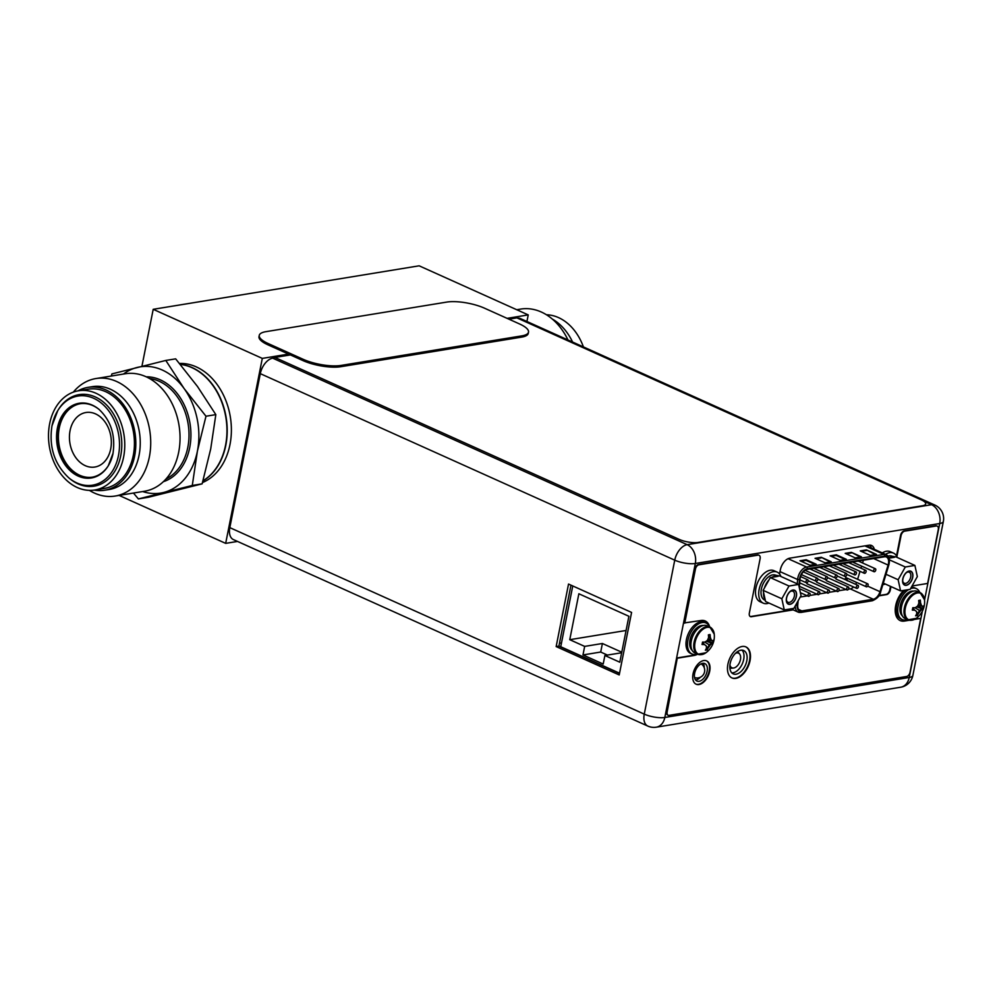 <?xml version="1.0" encoding="UTF-8"?>
<svg xmlns="http://www.w3.org/2000/svg" width="993" height="993" viewBox="0 0 993 993"><rect width="100%" height="100%" fill="white"/><g stroke="black" fill="none" stroke-linecap="round" stroke-linejoin="round"><path stroke-width="1.49" d="M507.1 318.356L528.239 314.905L526.923 321.496M237.513 541.433L225.672 543.37L262.301 358.399L288.541 354.104M528.239 314.905L419.145 265.814L153.207 309.307L262.301 358.399M225.672 543.37L119.073 495.395M141.937 366.268L153.207 309.307M202.498 482.548A61.231 45.988 -99.3 0 0 229.979 444.579A61.231 45.988 -99.3 0 0 179.534 363.45M885.52 554.367A17.005 10.054 -65.8 0 1 893.501 553.113L890.299 551.674A17.005 10.054 114.2 0 0 882.318 552.927M885.284 584.033A17.005 10.054 -65.8 0 1 882.851 584.629M893.501 553.113A17.005 10.054 -65.8 0 1 897.238 557.47M777.196 572.129L773.994 570.69A17.005 10.054 114.2 0 0 755.934 588.017A17.005 10.054 114.2 0 0 760.042 601.708L763.245 603.148A17.005 10.054 -65.8 0 1 759.136 589.457A17.005 10.054 -65.8 0 1 777.196 572.129A17.005 10.054 -65.8 0 1 780.932 576.499M768.979 603.049A17.005 10.054 -65.8 0 1 763.245 603.148M914.901 565.427L917.333 576.598L910.171 589.346L900.577 590.909L898.144 579.738L905.306 566.991L914.901 565.427L896.195 556.999L892.111 556.217A13.604 8.043 114.2 0 0 889.045 555.869A13.604 8.043 114.2 0 0 888.027 556.105M902.91 578.956A7.41 4.382 114.2 0 0 902.736 581.451A7.41 4.382 114.2 0 0 907.292 584.852A7.41 4.382 114.2 0 0 912.567 577.38A7.41 4.382 114.2 0 0 906.882 572.253A7.41 4.382 114.2 0 0 902.91 578.956M888.983 557.892A13.604 8.043 -65.8 0 1 891.553 556.986A13.604 8.043 -65.8 0 1 894.482 557.284L889.07 558.165M905.306 566.991L889.405 559.841M898.144 579.738L886.004 574.277M900.577 590.909L883.311 583.139M902.711 580.88A6.057 3.575 114.2 0 0 904.251 583.239A6.057 3.575 114.2 0 0 910.68 577.07A6.057 3.575 114.2 0 0 909.228 572.191A6.057 3.575 114.2 0 0 906.448 572.601M902.774 578.981A7.621 4.506 114.2 0 0 904.611 585.113A7.621 4.506 114.2 0 0 912.704 577.355A7.621 4.506 114.2 0 0 910.866 571.223A7.621 4.506 114.2 0 0 902.774 578.981M798.608 584.443L801.028 595.614L793.866 608.361L784.271 609.938L781.839 598.754L789.013 586.019L798.608 584.443L779.89 576.027L775.806 575.232A13.604 8.043 114.2 0 0 772.74 574.885A13.604 8.043 114.2 0 0 761.979 586.702A13.604 8.043 114.2 0 0 764.635 600.045L765.305 600.343M786.605 597.985A7.41 4.382 114.2 0 0 786.444 600.467A7.41 4.382 114.2 0 0 790.987 603.868A7.41 4.382 114.2 0 0 796.274 596.396A7.41 4.382 114.2 0 0 790.577 591.269A7.41 4.382 114.2 0 0 786.605 597.985M775.248 576.014A13.604 8.043 -65.8 0 1 778.177 576.3L772.008 577.318A13.604 8.043 -65.8 0 1 775.248 576.014M789.013 586.019L770.295 577.591L772.008 577.318M765.119 599.511A13.604 8.043 -65.8 0 1 763.555 592.337L765.553 601.51L784.271 609.938M764.399 588.067A13.604 8.043 -65.8 0 1 769.016 579.862L763.12 590.339L763.555 592.337M781.839 598.754L763.12 590.339M770.295 577.591L769.016 579.862M786.419 599.909A6.057 3.575 114.2 0 0 787.945 602.255A6.057 3.575 114.2 0 0 794.375 596.098A6.057 3.575 114.2 0 0 792.923 591.22A6.057 3.575 114.2 0 0 790.143 591.629M786.468 597.997A7.621 4.506 114.2 0 0 788.305 604.141A7.621 4.506 114.2 0 0 796.398 596.383A7.621 4.506 114.2 0 0 794.561 590.239A7.621 4.506 114.2 0 0 786.468 597.997M911.028 620.265A14.895 8.8 -65.8 0 1 907.95 619.843L916.179 618.354A14.51 8.577 -65.8 0 1 905.306 608.113A14.51 8.577 -65.8 0 1 915.509 593.553A14.51 8.577 -65.8 0 1 924.52 599.809L920.188 592.672L917.383 591.406A14.895 8.8 114.2 0 0 901.557 606.586A14.895 8.8 114.2 0 0 905.157 618.589L907.95 619.843A14.895 8.8 -65.8 0 1 904.362 607.84A14.895 8.8 -65.8 0 1 920.188 592.672A14.895 8.8 -65.8 0 1 922.534 594.683M912.654 608.411L914.007 609.839L912.306 610.087L912.865 607.679A20.208 5.946 -168.8 0 0 915.149 607.716A19.86 12.512 -12.3 0 0 917.606 606.04A19.86 15.838 -51.4 0 0 918.86 603.099A20.208 15.18 -99.3 0 0 918.649 600.467L920.325 600.182A20.208 15.18 80.7 0 1 920.536 602.813A19.86 10.004 49.5 0 1 921.405 605.42A19.86 2.396 29.3 0 1 922.596 606.487A20.208 5.946 11.2 0 0 923.552 605.929L923.093 608.324L917.06 606.45M920.325 600.182L919.866 602.515L920.399 604.973L921.405 605.42M918.835 602.577L920.536 602.813M917.904 605.445L921.926 606.189L918.227 604.712M914.516 610.062L912.716 608.076M923.093 608.324L919.319 610.434L917.247 615.623L915.596 615.834A20.208 15.18 -99.3 0 0 916.738 613.811A19.86 10.004 -130.5 0 0 916.527 611.502A19.86 2.396 -150.7 0 0 914.677 610.136A20.208 5.946 11.2 0 1 912.381 610.099M917.247 615.623L916.365 614.53M923.068 608.349A20.208 5.946 -168.8 0 1 922.125 608.92A19.86 12.512 167.7 0 1 920.312 610.881A19.86 15.838 128.6 0 1 918.413 613.537L916.626 612.135M914.764 610.198L912.753 607.877M920.312 610.881L914.938 607.716M922.125 608.92L916.589 606.785M921.926 606.189L922.596 606.487M918.413 613.537A20.208 15.18 80.7 0 1 917.284 615.561M920.312 600.095L918.649 600.529M914.007 609.839L914.677 610.136M907.577 619.669A17.005 10.054 -65.8 0 1 902.289 619.607A17.005 10.054 -65.8 0 1 898.181 605.904A17.005 10.054 -65.8 0 1 908.682 589.581M910.544 588.675A17.005 10.054 -65.8 0 1 916.241 588.588A17.005 10.054 -65.8 0 1 919.803 592.498M916.241 588.588L914.739 587.906A17.005 10.054 114.2 0 0 911.251 587.434M905.442 590.115A17.005 10.054 114.2 0 0 896.679 605.234A17.005 10.054 114.2 0 0 900.788 618.924L902.289 619.607M700.76 654.66A14.895 8.8 -65.8 0 1 697.694 654.238L705.911 652.749A14.51 8.577 -65.8 0 1 695.05 642.508A14.51 8.577 -65.8 0 1 705.241 627.936A14.51 8.577 -65.8 0 1 714.252 634.204L709.921 627.067L707.115 625.801A14.895 8.8 114.2 0 0 691.289 640.969A14.895 8.8 114.2 0 0 694.889 652.972L697.694 654.238A14.895 8.8 -65.8 0 1 694.095 642.235A14.895 8.8 -65.8 0 1 709.921 627.067A14.895 8.8 -65.8 0 1 712.266 629.078M702.386 642.794L703.739 644.221L702.039 644.482L702.597 642.061A20.208 5.946 -168.8 0 0 704.881 642.099A19.86 12.512 -12.3 0 0 707.339 640.435A19.86 15.838 -51.4 0 0 708.592 637.481A20.208 15.18 -99.3 0 0 708.381 634.85L710.057 634.577A20.208 15.18 80.7 0 1 710.268 637.208A19.86 10.004 49.5 0 1 711.137 639.815A19.86 2.396 29.3 0 1 712.329 640.882A20.208 5.946 11.2 0 0 713.284 640.311L712.825 642.719L706.805 640.845M710.057 634.577L709.598 636.91L710.132 639.368L711.137 639.815M708.568 636.972L710.268 637.208M707.637 639.827L711.658 640.584L707.959 639.095M704.248 644.457L702.448 642.471M712.825 642.719L709.052 644.817L706.979 650.018L705.34 650.229A20.208 15.18 -99.3 0 0 706.47 648.193A19.86 10.004 -130.5 0 0 706.259 645.884A19.86 2.396 -150.7 0 0 704.409 644.519A20.208 5.946 11.2 0 1 702.113 644.482M706.979 650.018L706.11 648.913M712.8 642.744A20.208 5.946 -168.8 0 1 711.857 643.303A19.86 12.512 167.7 0 1 710.057 645.264A19.86 15.838 128.6 0 1 708.146 647.92L706.358 646.53M704.509 644.594L702.485 642.26M710.057 645.264L704.67 642.099M711.857 643.303L706.321 641.18M711.658 640.584L712.329 640.882M708.146 647.92A20.208 15.18 80.7 0 1 707.016 649.956M710.045 634.49L708.381 634.924M703.739 644.221L704.409 644.519M697.309 654.064A17.005 10.054 -65.8 0 1 692.022 653.99A17.005 10.054 -65.8 0 1 687.913 640.299A17.005 10.054 -65.8 0 1 705.973 622.971A17.005 10.054 -65.8 0 1 709.536 626.893M705.973 622.971L704.471 622.301A17.005 10.054 114.2 0 0 686.411 639.629A17.005 10.054 114.2 0 0 690.52 653.32L692.022 653.99M508.912 319.175L516.881 317.872L921.219 499.827A13.604 3.997 -168.8 0 1 925.699 503.91A13.604 3.997 -168.8 0 1 922.36 505.772L698.091 542.451A13.604 3.997 -168.8 0 1 679.212 539.398L274.887 357.443L272.727 358.175A14.833 8.763 114.2 0 0 260.303 373.653L229.817 527.631A14.833 8.763 114.2 0 0 233.392 539.571L647.833 726.082A14.833 8.763 -65.8 0 1 644.258 714.128L674.744 560.164L260.303 373.653M290.353 354.923L274.887 357.443M272.727 358.175L687.156 544.673A14.833 11.134 80.7 0 1 695.311 563.49L664.826 717.467A14.833 11.134 80.7 0 1 656.311 727.186L900.713 687.218A14.833 11.134 -99.3 0 0 909.228 677.487A14.833 4.357 11.2 0 0 912.865 675.463L943.35 521.486A14.833 4.357 -168.8 0 1 939.713 523.522L695.311 563.49A14.833 4.357 -168.8 0 1 674.744 560.164A14.833 8.763 -65.8 0 1 687.156 544.673L931.558 504.705A14.833 8.763 -65.8 0 1 934.885 505.077L520.444 318.579A14.833 8.763 114.2 0 0 517.502 318.145M631.585 612.433L568.53 584.058L556.154 646.567L619.21 674.942L631.585 612.433M707.128 671.293A9.595 5.673 114.2 0 0 704.807 663.572A9.595 5.673 114.2 0 0 694.628 673.341A9.595 5.673 114.2 0 0 696.937 681.061A9.595 5.673 114.2 0 0 707.128 671.293M874.324 549.328A11.295 6.678 114.2 0 0 871.569 545.492A11.295 6.678 114.2 0 0 869.024 545.194L789.783 558.165A11.295 6.678 114.2 0 0 780.324 569.957L779.53 573.966M746.798 660.854A12.785 7.559 114.2 0 0 743.72 650.552A12.785 7.559 114.2 0 0 730.14 663.585A12.785 7.559 114.2 0 0 733.219 673.875A12.785 7.559 114.2 0 0 746.798 660.854M703.081 663.274A9.595 5.673 -65.8 0 1 704.26 667.73M700.326 677.263A9.595 5.673 -65.8 0 1 695.572 679.957M869.868 545.132A11.295 6.678 -65.8 0 1 871.221 547.925M742.032 650.154A12.785 7.559 -65.8 0 1 743.695 659.451A12.785 7.559 -65.8 0 1 731.804 672.882M570.975 585.15L558.91 646.108L619.52 673.391M556.154 646.567L558.91 646.108M559.58 642.694L561.38 643.489M697.247 679.535L697.558 677.958M572.762 585.957L560.735 646.741L619.558 673.204M584.666 646.393L582.978 654.946L603.198 664.044L604.886 655.492L619.793 662.207L628.892 616.281L578.857 593.764L569.759 639.691L584.666 646.393L602.403 643.501L600.703 652.041L607.443 655.082M582.978 654.946L600.703 652.041M602.403 643.501L621.779 652.215M569.759 639.691L626.087 630.481M604.886 655.492L621.668 652.749M735.465 653.344A8.031 4.742 -65.8 0 1 739.673 654.102L738.022 651.942A9.384 5.548 114.2 0 0 737.662 651.532M729.88 668.227A9.384 5.548 114.2 0 0 730.687 668.239L733.393 668.041A8.031 4.742 -65.8 0 1 729.917 664.925M739.673 654.102A8.031 4.742 -65.8 0 1 740.443 659.625A8.031 4.742 -65.8 0 1 733.393 668.041M798.111 600.802L797.739 605.134A8.441 4.99 114.2 0 0 799.948 610.683A8.441 4.99 114.2 0 0 801.847 610.906L873.257 599.226A8.441 4.99 114.2 0 0 879.997 591.679L888.102 565.054A8.441 4.99 114.2 0 0 888.425 563.788A8.441 4.99 114.2 0 0 886.389 556.986A8.441 4.99 114.2 0 0 884.49 556.775L807.235 569.411A8.441 4.99 114.2 0 0 800.172 578.224A8.441 4.99 114.2 0 0 799.986 579.465L799.278 587.558M863.401 560.226L862.557 562.981M861.601 566.134L860.981 568.195M860.012 571.347L857.604 579.279M856.599 582.407A8.441 4.99 -65.8 0 1 855.668 584.331M853.608 586.987A8.441 4.99 -65.8 0 1 850.231 588.861L848.444 589.159M846.11 589.544L838.787 590.736M836.454 591.12L829.118 592.312M826.784 592.697L819.461 593.901M817.127 594.286L809.791 595.477M807.458 595.862L800.234 597.041M847.575 578.336L846.52 578.509L846.024 579.986M847.203 580.768L846.681 579.701L847.203 580.768M845.304 579.664L845.477 578.807L844.335 579.229M845.428 576.499A1.638 0.968 114.2 0 0 845.85 577.566L866.368 586.801A1.638 0.968 -65.8 0 1 865.983 585.485A1.638 0.968 -65.8 0 1 867.708 583.822A1.638 0.968 -65.8 0 1 868.105 585.138A1.638 0.968 -65.8 0 1 866.368 586.801M867.708 583.822L847.19 574.587A1.638 0.968 114.2 0 0 846.818 574.55M826.102 579.664A1.638 0.968 114.2 0 0 826.536 580.731L847.054 589.966A1.638 0.968 -65.8 0 1 846.657 588.65A1.638 0.968 -65.8 0 1 848.382 586.987A1.638 0.968 -65.8 0 1 848.779 588.303A1.638 0.968 -65.8 0 1 847.054 589.966M848.382 586.987L827.877 577.752A1.638 0.968 114.2 0 0 827.492 577.715M806.775 582.829A1.638 0.968 114.2 0 0 807.21 583.884L827.728 593.119A1.638 0.968 -65.8 0 1 827.33 591.803A1.638 0.968 -65.8 0 1 829.068 590.14A1.638 0.968 -65.8 0 1 829.453 591.456A1.638 0.968 -65.8 0 1 827.728 593.119M829.068 590.14L808.55 580.905A1.638 0.968 114.2 0 0 808.165 580.868M843.454 563.49A1.638 0.968 114.2 0 0 843.851 564.074L864.369 573.296A1.638 0.968 -65.8 0 1 863.972 571.993A1.638 0.968 -65.8 0 1 865.71 570.33A1.638 0.968 -65.8 0 1 866.107 571.645A1.638 0.968 -65.8 0 1 864.369 573.296M824.128 566.643A1.638 0.968 114.2 0 0 824.525 567.226L845.043 576.461A1.638 0.968 -65.8 0 1 844.658 575.146A1.638 0.968 -65.8 0 1 846.384 573.482A1.638 0.968 -65.8 0 1 846.781 574.798A1.638 0.968 -65.8 0 1 845.043 576.461M805.075 570.317A1.638 0.968 114.2 0 0 805.199 570.392L825.717 579.627A1.638 0.968 -65.8 0 1 825.332 578.311A1.638 0.968 -65.8 0 1 827.057 576.648A1.638 0.968 -65.8 0 1 827.454 577.963A1.638 0.968 -65.8 0 1 825.717 579.627M814.459 568.232A1.638 0.968 114.2 0 0 814.868 568.815L835.386 578.038A1.638 0.968 -65.8 0 1 834.989 576.722A1.638 0.968 -65.8 0 1 836.727 575.071A1.638 0.968 -65.8 0 1 837.111 576.374A1.638 0.968 -65.8 0 1 835.386 578.038M833.785 565.067A1.638 0.968 114.2 0 0 834.194 565.65L854.712 574.885A1.638 0.968 -65.8 0 1 854.315 573.569A1.638 0.968 -65.8 0 1 856.053 571.906A1.638 0.968 -65.8 0 1 856.438 573.222A1.638 0.968 -65.8 0 1 854.712 574.885M853.111 561.901A1.638 0.968 114.2 0 0 853.521 562.485L874.039 571.72A1.638 0.968 -65.8 0 1 873.641 570.404A1.638 0.968 -65.8 0 1 875.367 568.741A1.638 0.968 -65.8 0 1 875.764 570.056A1.638 0.968 -65.8 0 1 874.039 571.72M816.445 581.24A1.638 0.968 114.2 0 0 816.867 582.308L837.384 591.543A1.638 0.968 -65.8 0 1 836.987 590.227A1.638 0.968 -65.8 0 1 838.725 588.564A1.638 0.968 -65.8 0 1 839.122 589.879A1.638 0.968 -65.8 0 1 837.384 591.543M838.725 588.564L818.207 579.329A1.638 0.968 114.2 0 0 817.822 579.291M835.758 578.087A1.638 0.968 114.2 0 0 836.193 579.142L856.711 588.377A1.638 0.968 -65.8 0 1 856.314 587.062A1.638 0.968 -65.8 0 1 858.051 585.398A1.638 0.968 -65.8 0 1 858.448 586.714A1.638 0.968 -65.8 0 1 856.711 588.377M858.051 585.398L837.533 576.163A1.638 0.968 114.2 0 0 837.149 576.126M816.196 564.247L809.99 565.265L799.986 560.76L806.192 559.742L816.196 564.247M876.484 554.392L870.278 555.41L860.261 550.904L866.467 549.886L876.484 554.392M831.265 561.79L825.071 562.795L815.054 558.302L821.261 557.284L831.265 561.79M861.415 556.85L855.209 557.867L845.192 553.362L851.398 552.356L861.415 556.85M846.346 559.32L840.14 560.337L830.123 555.832L836.329 554.814L846.346 559.32M806.192 559.742L806.068 560.387L815.067 564.434M800.991 561.219L806.068 560.387M866.467 549.886L875.342 554.578M861.266 551.351L866.343 550.519M821.261 557.284L830.136 561.976M816.06 558.749L821.137 557.917M851.398 552.356L860.273 557.036M846.197 553.821L851.274 552.989M836.329 554.814L836.205 555.459L845.204 559.506M831.129 556.279L836.205 555.459M846.52 578.509L846.222 580.073M847.774 578.435L846.719 578.609M846.756 579.738L847.848 578.46M846.88 579.788L847.414 580.868L846.88 579.788M845.477 578.807L844.782 578.919M810.127 594.621A1.638 0.968 -65.8 0 1 808.401 596.284A1.638 0.968 -65.8 0 1 808.004 594.968A1.638 0.968 -65.8 0 1 809.742 593.305A1.638 0.968 -65.8 0 1 810.127 594.621M808.128 581.116A1.638 0.968 -65.8 0 1 806.39 582.779A1.638 0.968 -65.8 0 1 806.006 581.464A1.638 0.968 -65.8 0 1 807.731 579.8A1.638 0.968 -65.8 0 1 808.128 581.116M817.798 579.54A1.638 0.968 -65.8 0 1 816.06 581.203A1.638 0.968 -65.8 0 1 815.663 579.887A1.638 0.968 -65.8 0 1 817.4 578.224A1.638 0.968 -65.8 0 1 817.798 579.54M819.796 593.044A1.638 0.968 -65.8 0 1 818.058 594.695A1.638 0.968 -65.8 0 1 817.673 593.392A1.638 0.968 -65.8 0 1 819.399 591.729A1.638 0.968 -65.8 0 1 819.796 593.044M936.97 526.017A4.357 2.569 114.2 0 0 936.722 525.88A4.357 2.569 114.2 0 0 935.754 525.769L904.189 530.932A4.357 2.569 114.2 0 0 900.539 535.475L896.505 555.906M890.473 586.366L889.79 589.817A4.357 2.569 -65.8 0 1 886.141 594.373L878.966 595.539M750.149 616.467A4.357 2.569 -65.8 0 0 750.869 616.492L792.687 609.652M758.789 555.161A4.357 2.569 114.2 0 0 758.553 555.025A4.357 2.569 114.2 0 0 757.572 554.913L698.352 564.595A4.084 2.408 114.2 0 0 694.939 568.852L684.227 622.946L701.046 620.501A18.644 11.022 114.2 0 1 705.229 620.985A18.644 11.022 114.2 0 1 709.697 626.955M704.98 620.873A18.644 11.022 -65.8 0 1 708.803 625.491M696.552 654.288A18.644 11.022 -65.8 0 1 693.623 655.231L677.313 657.9L666.651 711.733A4.084 2.408 114.2 0 0 667.631 715.022A4.084 2.408 114.2 0 0 667.892 715.109M677.313 657.9L667.147 711.956A4.084 2.408 -65.8 0 0 668.14 715.245A4.084 2.408 -65.8 0 0 669.046 715.357L906.621 676.494A4.084 2.408 -65.8 0 0 910.035 672.236L920.697 618.403L915.211 618.987M908.558 620.079L903.891 620.848A18.644 11.022 -65.8 0 1 899.943 620.476M745.693 646.828A17.005 10.054 -65.8 0 1 749.554 660.407A17.005 10.054 -65.8 0 1 731.742 677.834M706.371 660.767A12.785 7.559 -65.8 0 1 709.201 670.958A12.785 7.559 -65.8 0 1 695.882 684.078M896.89 556.663L901.048 535.699A4.357 2.569 -65.8 0 1 904.685 531.156L936.25 525.992A4.357 2.569 -65.8 0 1 937.231 526.104A4.357 2.569 -65.8 0 1 938.273 529.617L927.623 583.45L912.058 585.994M903.729 590.401A18.644 11.022 114.2 0 0 895.698 605.581A18.644 11.022 114.2 0 0 900.192 620.588A18.644 11.022 114.2 0 0 904.387 621.072L909.278 620.265M920.697 618.403L914.392 619.433M677.809 658.123L694.119 655.454A18.644 11.022 114.2 0 0 697.645 654.213M750.869 616.492L751.366 616.715A4.357 2.569 114.2 0 1 750.385 616.603A4.357 2.569 114.2 0 1 749.343 613.103L760.104 558.749A4.357 2.569 -65.8 0 0 759.049 555.248A4.357 2.569 -65.8 0 0 758.069 555.137L698.861 564.818A4.084 2.408 -65.8 0 0 695.435 569.088L684.736 623.17M751.366 616.715L793.184 609.876M878.743 595.887L886.637 594.596A4.357 2.569 114.2 0 0 890.287 590.041L890.969 586.59M727.894 664.255A17.005 10.054 114.2 0 0 731.99 677.946A17.005 10.054 114.2 0 0 750.05 660.63A17.005 10.054 114.2 0 0 745.954 646.927A17.005 10.054 114.2 0 0 727.894 664.255M693.04 673.899A12.785 7.559 114.2 0 0 696.13 684.202A12.785 7.559 114.2 0 0 709.71 671.181A12.785 7.559 114.2 0 0 706.619 660.879A12.785 7.559 114.2 0 0 693.04 673.899M259.26 335.386L258.999 336.664A27.208 8.006 11.2 0 0 267.973 344.844L303.002 360.608A27.208 8.006 11.2 0 0 340.748 366.715L521.573 337.136A27.208 8.006 11.2 0 0 528.251 333.425L528.512 332.146A27.208 8.006 -168.8 0 1 521.834 335.87L340.996 365.436A27.208 8.006 -168.8 0 1 303.25 359.329L268.222 343.566A27.208 8.006 -168.8 0 1 259.26 335.386A27.208 8.006 -168.8 0 1 265.938 331.662L446.776 302.083A27.208 8.006 -168.8 0 1 484.51 308.19L519.538 323.954A27.208 8.006 -168.8 0 1 528.512 332.146M567.971 339.966A59.53 44.71 -99.3 0 0 520.642 309.084L516.732 309.729M572.589 342.051A52.108 39.137 -99.3 0 0 552.232 319.001M583.412 346.917A50.271 37.759 -99.3 0 0 546.435 314.756M133.447 493.049L138.387 498.92L148.23 497.307L202.125 483.852L210.702 448.96L215.829 414.627L197.458 386.451L175.649 358.845L165.806 360.447L111.911 373.902L111.303 376.037M202.125 483.852L192.282 485.465L197.408 451.132L205.985 416.228L184.164 388.623L165.806 360.447M215.829 414.627L205.985 416.228M138.387 498.92L192.282 485.465M142.657 491.547A63.949 48.036 -99.3 0 0 163.609 492.478A63.949 48.036 -99.3 0 0 197.408 451.132A63.949 48.036 -99.3 0 0 184.164 388.623A63.949 48.036 -99.3 0 0 137.133 367.46A63.949 48.036 -99.3 0 0 123.442 374.051M144.506 491.237A59.53 44.71 -99.3 0 0 178.678 452.2A59.53 44.71 80.7 0 0 125.292 373.753L95.949 378.544A59.53 44.71 80.7 0 1 149.347 457.003A59.53 44.71 -99.3 0 1 115.163 496.041L144.506 491.237M73.308 392.136A59.53 44.71 80.7 0 1 95.949 378.544M89.382 490.368A59.53 44.71 -99.3 0 0 115.163 496.041M109.131 489.512A52.108 39.137 -99.3 0 0 139.057 455.328A52.108 39.137 80.7 0 0 92.312 386.662L87.88 387.382A52.108 39.137 80.7 0 1 134.626 456.06A52.108 39.137 -99.3 0 1 104.699 490.232L109.131 489.512M78 390.857A52.108 39.137 80.7 0 1 87.88 387.382M94.223 490.083A52.108 39.137 -99.3 0 0 104.699 490.232M78.521 390.77L88.178 389.194A50.271 37.759 80.7 0 1 133.273 455.452A50.271 37.759 -99.3 0 1 104.402 488.419L94.745 490.008A50.271 37.759 80.7 0 1 49.65 423.75A50.271 37.759 80.7 0 1 78.521 390.77A50.271 37.759 80.7 0 1 123.616 457.028A50.271 37.759 80.7 0 1 94.745 490.008M69.696 478.589A46.373 34.829 -99.3 0 0 120.736 455.737A46.373 34.829 80.7 0 0 101.72 400.738A46.373 34.829 80.7 0 0 58.413 409.575L57.78 410.618A45.157 33.911 80.7 0 1 99.958 402.004A45.157 33.911 80.7 0 1 118.465 455.564A45.157 33.911 -99.3 0 1 68.765 477.807L69.696 478.589M99.325 409.637A37.213 27.953 -99.3 0 0 92.883 405.603A37.213 27.953 -99.3 0 0 79.961 403.766A37.213 27.953 -99.3 0 0 58.599 428.182A37.213 27.953 -99.3 0 0 79.068 475.386A37.213 27.953 -99.3 0 0 91.977 477.223A37.213 27.953 -99.3 0 0 108.448 465.494M80.296 403.717A37.213 27.953 80.7 0 0 58.401 436.597A37.213 27.953 80.7 0 0 79.725 475.275A37.213 27.953 -99.3 0 0 92.312 477.161M70.069 430.627A27.618 20.741 80.7 0 1 85.932 412.517A27.618 20.741 80.7 0 1 95.514 413.882A27.618 20.741 80.7 0 1 110.707 448.923A27.618 20.741 80.7 0 1 94.844 467.033A27.618 20.741 80.7 0 1 85.261 465.667A27.618 20.741 80.7 0 1 70.069 430.627M180.316 364.394A61.231 45.988 80.7 0 1 225.548 445.298A61.231 45.988 -99.3 0 1 202.994 480.786M180.254 364.307A61.231 45.988 80.7 0 1 225.808 445.261A61.231 45.988 80.7 0 1 202.957 480.935M904.598 598.779A12.723 7.522 114.2 0 0 902.19 604.129M913.585 591.12A13.815 8.167 114.2 0 0 900.266 605.569A13.815 8.167 114.2 0 0 902.414 615.933M694.33 633.174A12.723 7.522 114.2 0 0 691.922 638.524M703.317 625.503A13.815 8.167 114.2 0 0 689.998 639.964A13.815 8.167 114.2 0 0 692.146 650.328M229.817 527.631L644.258 714.128A14.833 4.357 11.2 0 0 664.826 717.467L909.228 677.487L922.336 611.254M924.545 600.095L939.713 523.522A14.833 11.134 -99.3 0 0 931.558 504.705L923.701 501.167M888.102 565.054L873.641 558.55M867.683 586.143L879.997 591.679M798.968 586.106L799.526 579.639A9.111 5.387 -65.8 0 1 799.725 578.286A9.111 5.387 -65.8 0 1 807.359 568.778L884.614 556.142A9.111 5.387 -65.8 0 1 888.859 563.714A9.111 5.387 -65.8 0 1 888.524 565.079L880.419 591.716A9.111 5.387 -65.8 0 1 873.132 599.859L801.723 611.539A9.111 5.387 -65.8 0 1 797.28 605.308L797.59 601.733M871.879 600.691A1.365 1.018 -99.3 0 0 873.132 599.859M801.723 611.539A1.365 1.018 80.7 0 1 800.941 612.433L872.35 600.753C877.291 598.63 880.083 595.589 880.717 591.654L888.822 565.029C890.138 559.816 889.269 556.365 886.228 554.677L866.194 545.666M800.47 612.371A10.476 6.194 -65.8 0 1 798.111 612.098A10.476 6.194 -65.8 0 1 795.331 605.767M795.592 605.296L797.28 605.308M799.526 579.639L797.615 579.527L780.001 571.608M797.242 583.834L797.615 579.527A10.476 6.194 -65.8 0 1 797.838 577.988A10.476 6.194 -65.8 0 1 806.614 567.04A1.365 1.018 80.7 0 1 807.359 568.778M788.07 558.699L806.614 567.04L883.869 554.404L864.903 545.877M884.614 556.142A1.365 1.018 -99.3 0 0 883.869 554.404A10.476 6.194 -65.8 0 1 886.228 554.677M867.894 546.435A12.512 7.398 114.2 0 0 867.51 545.442M798.533 609.404L801.847 610.906M873.257 599.226L850.231 588.861M521.573 337.136L521.834 335.87M340.996 365.436L340.748 366.715M303.002 360.608L303.25 359.329M268.222 343.566L267.973 344.844M163.361 481.679A53.473 40.167 -99.3 0 0 189.7 447.669A53.473 40.167 -99.3 0 0 146.207 376.806M166.005 478.974A52.108 39.137 -99.3 0 0 187.814 447.359A52.108 39.137 -99.3 0 0 149.571 378.532M52.046 425.662A45.157 33.911 80.7 0 1 57.78 410.618L51.971 425.836C48.806 446.937 54.404 464.252 68.765 477.807M108.287 465.767A37.846 28.425 -99.3 0 1 72.936 472.978A37.846 28.425 -99.3 0 1 57.42 428.082A37.846 28.425 80.7 0 1 99.077 409.439C110.931 420.647 115.585 435.269 113.016 453.304L108.287 465.767A37.846 28.425 -99.3 0 0 113.028 453.491M916.179 618.354A20.257 20.257 0 0 0 924.52 599.809M705.911 652.749A20.257 20.257 0 0 0 714.252 634.204M900.713 687.218A14.833 14.833 0 0 0 912.865 675.463M647.833 726.082A14.833 14.833 0 0 0 656.311 727.186M943.35 521.486A14.833 14.833 0 0 0 934.885 505.077M694.529 677.524A7.621 7.621 0 0 0 701.07 663.845M790.9 608.846L798.111 612.098L800.941 612.433M808.401 596.284L800.395 592.684M809.742 593.305L799.526 588.712M865.71 570.33L848.63 562.634M846.384 573.482L829.304 565.799M827.057 576.648L809.978 568.964M806.39 582.779L799.948 579.887M807.731 579.8L800.606 576.598M816.06 581.203L801.425 574.624M817.4 578.224L803.3 571.881M836.727 575.071L819.647 567.375M856.053 571.906L838.973 564.223M875.367 568.741L858.3 561.057M818.058 594.695L799.39 586.304M819.399 591.729L799.688 582.854"/></g></svg>
